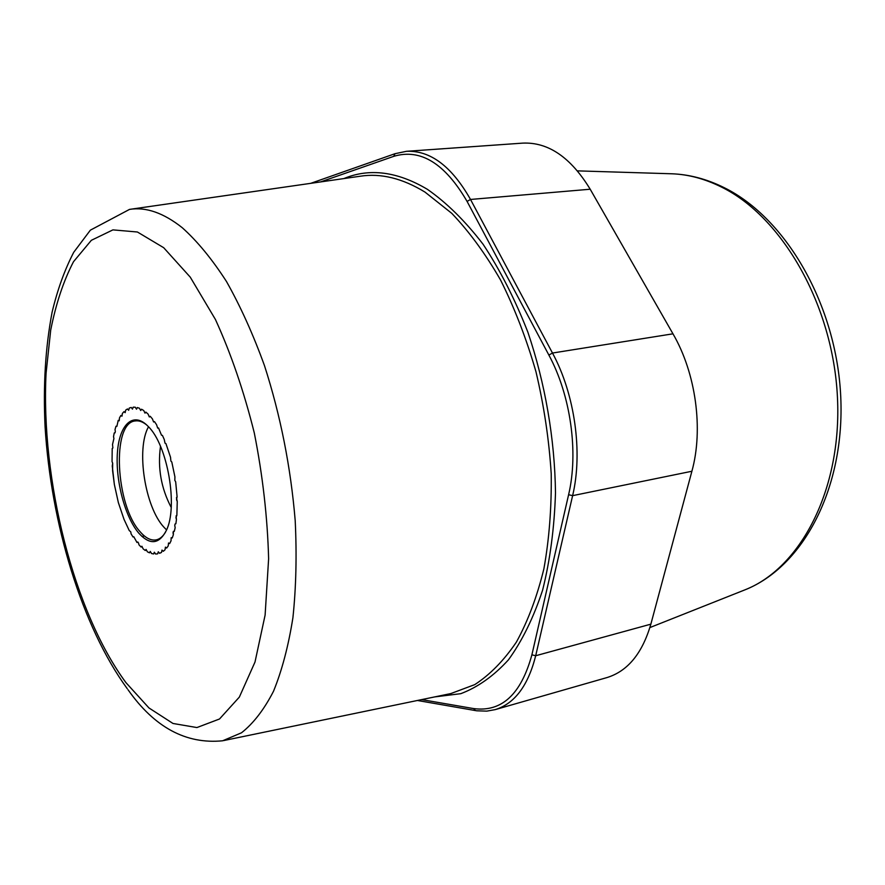 <?xml version="1.0" encoding="UTF-8"?>
<svg xmlns="http://www.w3.org/2000/svg" width="885" height="885" viewBox="0 0 885 885"><rect width="100%" height="100%" fill="white"/><g stroke="black" fill="none" stroke-linecap="round" stroke-linejoin="round"><path stroke-width="1.33" d="M522.692 143.127C548.224 141.954 570.725 157.309 590.195 189.224L672.965 333.811C695.909 373.171 703.564 429.258 691.893 471.251L650.862 624.157C642.289 653.506 627.587 671.328 606.767 677.633L495.135 709.637C514.572 703.73 528.091 685.764 535.691 655.741L572.617 495.655C582.983 452.412 574.819 394.146 552.483 353.038L470.51 199.457C451.682 166.303 430.32 150.251 406.436 151.313L522.692 143.127M112.683 463.22L112.052 461.605L112.207 448.518L112.871 447.954L112.517 444.458L113.911 438.54L113.523 436.648L114.22 432.953L115.006 432.865L115.327 431.46L115.028 429.535L115.99 426.227L116.875 426.382L118.225 420.364L119.21 420.795L119.497 417.82L120.913 415.463L121.986 416.193L122.384 413.439L124.011 411.636L125.15 412.664L125.67 410.153L127.462 408.936L128.668 410.286L129.276 408.051L131.223 407.443L132.473 409.113L133.17 407.166L135.239 407.2L136.511 409.191L137.286 407.554L139.432 408.228L140.715 410.529L141.545 409.213L143.735 410.529L145.018 413.14L145.881 412.122L148.083 414.08L149.333 416.968L150.207 416.282L152.386 418.837L153.592 421.979L154.466 421.592L156.568 424.712L157.696 428.097L158.559 427.997L161.501 435.21L162.409 435.387L164.245 439.458L165.019 443.164L165.938 443.617L170.528 457.291L170.882 461.03L171.801 462.003L174.92 476.871L174.821 480.378L175.673 481.794L177.089 496.728L176.546 499.726L177.254 501.485L176.867 515.347L175.927 517.614L176.447 519.572L175.872 523.743L175.042 524.009L174.754 525.59L175.175 527.604L174.312 531.343L173.383 531.332L173.04 532.726L173.349 534.739L172.221 537.991L171.181 537.693L171.015 540.89L169.643 543.589L168.515 542.992L168.216 545.934L166.645 548.047L165.429 547.14L165.019 549.795L163.271 551.3L161.999 550.083L161.49 552.439L159.588 553.302L158.271 551.775L157.674 553.833L155.66 554.054L154.333 552.218L153.658 553.955L151.567 553.545L150.24 551.421L149.521 552.848L147.386 551.809L146.069 549.419L145.306 550.525L143.171 548.899L141.888 546.255L141.113 547.052L139 544.872L138.514 543.003L137.772 541.996L136.987 542.505L133.779 536.73L133.004 536.974L131.057 533.81L130.77 531.896L129.232 530.535L124.044 519.406L118.358 502.603L114.353 484.449L112.262 466.041L112.683 463.22L112.594 470.676L114.353 484.449L118.358 502.603L124.044 519.406L129.232 530.535L130.77 531.896L131.057 533.81L133.004 536.974L133.779 536.73L136.987 542.505L137.772 541.996L138.514 543.003L139 544.872L141.113 547.052L141.888 546.255L143.171 548.899L145.306 550.525L146.069 549.419L147.386 551.809L149.521 552.848L150.24 551.421L151.567 553.545L153.658 553.955L154.333 552.218L155.66 554.054L157.674 553.833L158.271 551.775L159.588 553.302L161.49 552.439L161.999 550.083L163.271 551.3L165.019 549.795L165.429 547.14L166.645 548.047L168.216 545.934L168.515 542.992L169.643 543.589L171.015 540.89L171.181 537.693L172.221 537.991L173.349 534.739L173.383 531.332L174.312 531.343L175.175 527.604L174.754 525.59L175.042 524.009L175.872 523.743L176.447 519.572L176.093 515.878L176.867 515.347L177.254 501.485L176.469 497.768L177.089 496.728L175.673 481.794L174.821 480.378L174.92 476.871L171.801 462.003L170.882 461.03L170.528 457.291L165.938 443.617L165.019 443.164L164.245 439.458L162.409 435.387L161.501 435.21L158.559 427.997L157.696 428.097L156.568 424.712L154.466 421.592L153.592 421.979L152.386 418.837L150.207 416.282L149.333 416.968L148.083 414.08L145.881 412.122L145.018 413.14L143.735 410.529L141.545 409.213L140.715 410.529L139.432 408.228L137.286 407.554L136.511 409.191L135.239 407.2L133.17 407.166L132.473 409.113L131.223 407.443L129.276 408.051L128.668 410.286L127.462 408.936L125.67 410.153L125.15 412.664L124.011 411.636L122.384 413.439L121.986 416.193L120.913 415.463L119.497 417.82L119.21 420.795L118.225 420.364L116.875 426.382L115.99 426.227L115.028 429.535L115.327 431.46L115.006 432.865L114.22 432.953L113.523 436.648L113.911 438.54L112.517 444.458L112.871 447.954L112.207 448.518L112.052 461.605L112.683 463.22M171.203 507.426C161.103 488.21 157.541 467.844 160.506 446.339M148.503 426.78C135.925 448.949 144.919 507.05 163.968 527.25L166.568 529.905M165.528 532.117C162.895 536.553 159.776 539.142 156.169 539.883C150.992 540.779 145.682 538.113 140.261 531.885C115.548 505.645 111.333 422.543 135.328 420.928C138.967 420.397 142.784 421.769 146.777 425.043M138.901 533.29C149.897 545.215 159.001 544.363 166.203 530.723C178.383 507.182 167.608 444.845 148.171 426.426L147.883 426.127C133.259 411.138 119.375 424.324 117.428 452.379C115.293 480.245 125.006 517.216 138.901 533.29M670.609 173.748L671.815 173.781C688.298 174.367 704.869 178.803 721.552 187.1C782.108 216.77 833.205 305.148 837.464 397.642C841.989 490.19 800.151 568.447 744.716 589.941L649.889 627.576M743.599 590.395L744.716 589.941C803.381 566.798 844.954 487.889 840.75 396.889C836.657 305.823 786.676 218.484 724.306 187.72C706.905 179.08 689.415 174.434 671.815 173.781L577.507 170.871M590.195 189.224L470.51 199.457L467.081 201.415C444.889 163.316 420.43 148.293 393.692 156.357L395.042 153.691L310.69 183.35M672.965 333.811L552.483 353.038L548.866 355.051L467.081 201.415M691.893 471.251L572.617 495.655L568.601 494.715C578.679 452.346 570.692 395.329 548.866 355.051M650.862 624.157L535.691 655.741L531.896 654.811L568.601 494.715M421.636 699.604L473.663 708.586L475.367 710.567L476.816 710.799L486.805 711.131L495.135 709.637M393.692 156.357L320.503 181.945M473.663 708.586C501.64 712.303 521.055 694.382 531.896 654.811M141.943 536.454L144.388 535.967L141.943 536.454M125.936 682.623C73.643 611.723 40.743 479.758 46.064 373.315L50.699 330.127C55.976 303.555 63.576 280.755 73.499 261.717L91.343 240.311L112.915 229.879L137.407 232.003L163.681 247.7L190.264 277.16L215.431 319.485C230.963 353.48 243.928 391.314 254.305 432.986C262.745 475.665 267.513 517.581 268.62 558.745L265.113 615.086L255.002 662.035L239.348 697.092L219.502 718.996L196.912 727.558L172.984 723.465L148.968 707.956L125.936 682.623M128.048 689.78C154.51 727.37 186.027 744.373 222.622 740.789L241.516 732.78C253.453 723.377 264.117 709.527 273.509 691.251C281.972 670.509 288.444 645.961 292.924 617.642C296.099 587.485 296.862 555.149 295.203 520.634C290.745 467.081 280.501 415.408 264.471 365.605C253.088 334.231 240.421 306.188 226.46 281.474C212.046 259.117 197.311 241.196 182.255 227.71C163.526 212.876 145.948 206.769 129.531 209.391L90.37 230.155L73.709 252.314C64.627 269.892 57.437 289.815 52.126 312.106C45.423 347.23 43.077 385.528 45.091 427.001C51.009 523.301 81.608 626.104 127.285 688.74M223.485 740.612L450.852 693.563L474.725 684.636C489.991 674.724 503.875 660.542 516.386 642.101C527.836 621.292 537.007 596.888 543.877 568.889C549.22 539.186 551.665 507.492 551.222 473.796C549.043 439.546 543.954 405.518 535.967 371.733C526.442 338.745 514.639 308.19 500.589 280.069C485.511 253.873 469.238 231.638 451.759 213.329L424.988 192.089C402.409 178.305 380.827 173.018 360.217 176.226L130.405 209.269M434.612 696.926L460.808 693.674C477.878 687.214 493.764 675.93 508.455 659.823C522.15 640.95 533.522 617.752 542.593 590.195C550.05 560.482 554.342 528.057 555.492 492.923C554.818 439.115 545.215 383.238 527.858 332.152C515.015 299.296 500.102 270.002 483.099 244.282C465.3 221.128 446.759 202.82 427.477 189.379C397.376 171.48 369.476 167.884 343.811 178.593M417.41 700.478L475.256 710.544M406.436 151.313L395.042 153.691"/></g></svg>
